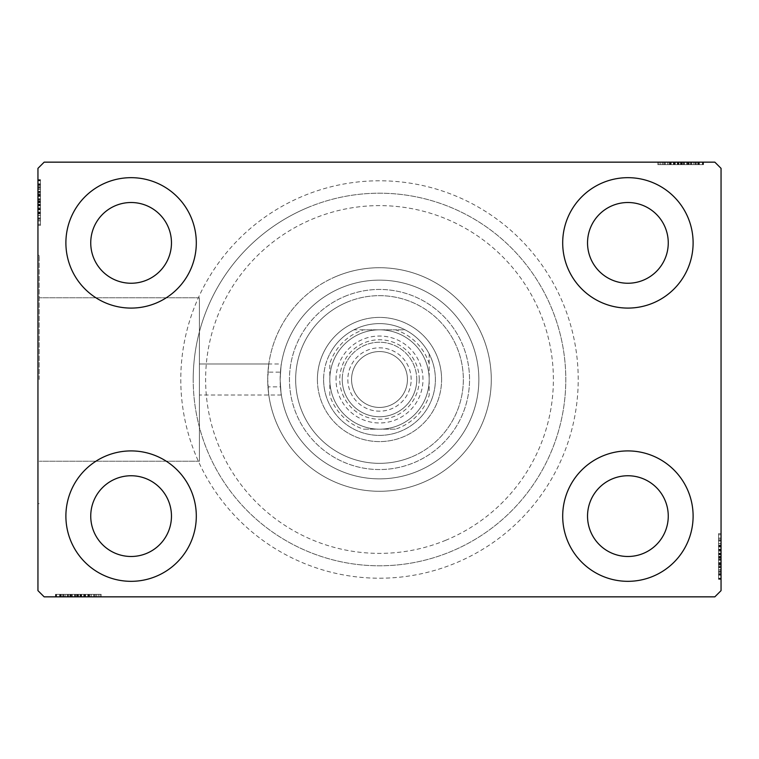 <?xml version="1.0" encoding="UTF-8"?>
<svg xmlns="http://www.w3.org/2000/svg" width="759" height="759" viewBox="0 0 759 759"><rect width="100%" height="100%" fill="white"/><g stroke="black" fill="none" stroke-linecap="round" stroke-linejoin="round"><path stroke-width="0.57" stroke-dasharray="3.79 2.85" d="M578.216 379.5A198.716 198.716 0 0 0 379.5 180.784A198.716 198.716 0 0 0 180.784 379.5A198.716 198.716 0 0 0 379.5 578.216A198.716 198.716 0 0 0 578.216 379.5M193.203 379.5A186.297 186.297 0 0 1 379.5 193.203A186.297 186.297 0 0 1 565.797 379.5A186.297 186.297 0 0 1 379.5 565.797A186.297 186.297 0 0 1 193.203 379.5A186.297 186.297 0 0 1 379.5 193.203A186.297 186.297 0 0 1 565.797 379.5A186.297 186.297 0 0 1 379.5 565.797A186.297 186.297 0 0 1 193.203 379.5M281.361 395.022L199.408 395.022L199.408 379.5L199.408 461.225L199.408 297.775L199.408 395.022L268.8 395.022L267.965 386.872C268.942 399.225 268.857 396.767 267.718 379.5C268.857 362.233 268.942 359.775 267.965 372.128L280.413 372.128A99.363 99.363 0 0 1 383.191 280.204A99.363 99.363 0 0 1 478.863 379.5A99.363 99.363 0 0 1 383.191 478.796A99.363 99.363 0 0 1 280.413 386.872L267.965 386.872A111.782 111.782 0 0 0 383.191 491.215A111.782 111.782 0 0 0 491.282 379.5A111.782 111.782 0 0 1 379.5 491.282A111.782 111.782 0 0 1 267.718 379.5A111.782 111.782 0 0 1 379.5 267.718A111.782 111.782 0 0 1 491.282 379.5A111.782 111.782 0 0 0 383.191 267.785A111.782 111.782 0 0 0 267.965 372.128L268.8 363.978L199.408 363.978L199.408 379.5L199.408 363.978L199.408 379.5L199.408 363.978L281.361 363.978M280.413 386.872L280.137 379.5C281.466 399.528 281.466 399.528 280.137 379.5C281.466 399.528 281.466 399.528 280.137 379.5C281.466 359.472 281.466 359.472 280.137 379.5C281.466 359.472 281.466 359.472 280.137 379.5L280.413 372.128M39.193 379.5L39.193 255.299L39.193 379.5M37.95 379.5L37.95 255.299L37.95 379.5M65.891 516.12A65.208 65.208 0 0 1 131.098 450.912A65.208 65.208 0 0 1 196.306 516.12A65.208 65.208 0 0 1 131.098 581.328A65.208 65.208 0 0 1 65.891 516.12A65.208 65.208 0 0 1 131.098 450.912A65.208 65.208 0 0 1 196.306 516.12A65.208 65.208 0 0 1 131.098 581.328A65.208 65.208 0 0 1 65.891 516.12A65.208 65.208 0 0 1 131.098 450.912A65.208 65.208 0 0 1 196.306 516.12A65.208 65.208 0 0 1 131.098 581.328A65.208 65.208 0 0 1 65.891 516.12M562.694 242.88A65.208 65.208 0 0 1 627.902 177.672A65.208 65.208 0 0 1 693.109 242.88A65.208 65.208 0 0 1 627.902 308.088A65.208 65.208 0 0 1 562.694 242.88A65.208 65.208 0 0 1 627.902 177.672A65.208 65.208 0 0 1 693.109 242.88A65.208 65.208 0 0 1 627.902 308.088A65.208 65.208 0 0 1 562.694 242.88A65.208 65.208 0 0 1 627.902 177.672A65.208 65.208 0 0 1 693.109 242.88A65.208 65.208 0 0 1 627.902 308.088A65.208 65.208 0 0 1 562.694 242.88M562.694 516.12A65.208 65.208 0 0 1 627.902 450.912A65.208 65.208 0 0 1 693.109 516.12A65.208 65.208 0 0 1 627.902 581.328A65.208 65.208 0 0 1 562.694 516.12A65.208 65.208 0 0 1 627.902 450.912A65.208 65.208 0 0 1 693.109 516.12A65.208 65.208 0 0 1 627.902 581.328A65.208 65.208 0 0 1 562.694 516.12A65.208 65.208 0 0 1 627.902 450.912A65.208 65.208 0 0 1 693.109 516.12A65.208 65.208 0 0 1 627.902 581.328A65.208 65.208 0 0 1 562.694 516.12M65.891 242.88A65.208 65.208 0 0 1 131.098 177.672A65.208 65.208 0 0 1 196.306 242.88A65.208 65.208 0 0 1 131.098 308.088A65.208 65.208 0 0 1 65.891 242.88A65.208 65.208 0 0 1 131.098 177.672A65.208 65.208 0 0 1 196.306 242.88A65.208 65.208 0 0 1 131.098 308.088A65.208 65.208 0 0 1 65.891 242.88A65.208 65.208 0 0 1 131.098 177.672A65.208 65.208 0 0 1 196.306 242.88A65.208 65.208 0 0 1 131.098 308.088A65.208 65.208 0 0 1 65.891 242.88M280.137 379.5A99.363 99.363 0 0 1 379.5 280.137A99.363 99.363 0 0 1 478.863 379.5A99.363 99.363 0 0 1 379.5 478.863A99.363 99.363 0 0 1 280.137 379.5A99.363 99.363 0 0 1 379.5 280.137A99.363 99.363 0 0 1 478.863 379.5A99.363 99.363 0 0 1 379.5 478.863A99.363 99.363 0 0 1 280.137 379.5A99.363 99.363 0 0 1 379.5 280.137A99.363 99.363 0 0 1 478.863 379.5A99.363 99.363 0 0 1 379.5 478.863A99.363 99.363 0 0 1 280.137 379.5M90.738 242.88A40.369 40.369 0 0 1 131.098 202.511A40.369 40.369 0 0 1 171.468 242.88A40.369 40.369 0 0 1 131.098 283.249A40.369 40.369 0 0 1 90.738 242.88M587.532 516.12A40.369 40.369 0 0 1 627.902 475.751A40.369 40.369 0 0 1 668.262 516.12A40.369 40.369 0 0 1 627.902 556.489A40.369 40.369 0 0 1 587.532 516.12M587.532 242.88A40.369 40.369 0 0 1 627.902 202.511A40.369 40.369 0 0 1 668.262 242.88A40.369 40.369 0 0 1 627.902 283.249A40.369 40.369 0 0 1 587.532 242.88M90.738 516.12A40.369 40.369 0 0 1 131.098 475.751A40.369 40.369 0 0 1 171.468 516.12A40.369 40.369 0 0 1 131.098 556.489A40.369 40.369 0 0 1 90.738 516.12M675.358 162.151L702.976 162.151L675.358 162.151L675.358 164.637L670.093 164.637L670.083 162.151L702.976 162.151L658.954 162.151L702.417 162.151L658.954 162.151L702.417 162.151L658.954 162.151L702.417 162.151L658.954 162.151L702.417 162.151L670.083 162.151L670.093 164.637L702.417 164.637L702.417 162.151L658.954 162.151L703.536 162.151L658.954 162.151L702.417 162.151L658.954 162.151L702.417 162.151L702.417 164.637L688.489 164.637L688.489 162.151L688.489 164.637L702.417 164.637L702.417 162.151L702.417 164.637L658.954 164.637L658.954 162.151L658.954 164.637L703.536 164.637L703.536 162.151L657.835 162.151L703.536 162.151L657.835 162.151L703.536 162.151L657.835 162.151L703.536 162.151L703.536 164.637L698.517 164.637L698.517 162.151M714.836 162.151L44.164 162.151L37.95 168.356L37.95 590.644L44.164 596.849L714.836 596.849L721.05 590.644L721.05 168.356L714.836 162.151M698.517 164.637L663.404 164.637L702.976 164.637L695.728 164.637L699.352 164.637L699.352 162.151L695.728 162.151L702.976 162.151L695.728 162.151L702.976 162.151L695.728 162.151L702.976 162.151L699.352 162.151L699.352 164.637L695.728 164.637L695.728 162.151L695.728 164.637L699.077 164.637L699.077 162.151L662.294 162.151L699.077 162.151L662.294 162.151L699.077 162.151L674.001 162.151L699.077 162.151L699.077 164.637L658.954 164.637L658.954 162.151L658.954 164.637L702.417 164.637L702.417 162.151L702.417 164.637L658.954 164.637L658.954 162.151L658.954 164.637L691.373 164.637L691.373 162.151M83.642 596.849L56.024 596.849L83.642 596.849L83.642 594.363L88.907 594.363L88.917 596.849L56.024 596.849L100.046 596.849L56.583 596.849L100.046 596.849L56.583 596.849L100.046 596.849L56.583 596.849L100.046 596.849L56.583 596.849L88.917 596.849L88.907 594.363L56.583 594.363L56.583 596.849L100.046 596.849L55.464 596.849L100.046 596.849L56.583 596.849L100.046 596.849L56.583 596.849L56.583 594.363L70.511 594.363L70.511 596.849L70.511 594.363L56.583 594.363L56.583 596.849L56.583 594.363L100.046 594.363L100.046 596.849L100.046 594.363L55.464 594.363L55.464 596.849L101.165 596.849L55.464 596.849L101.165 596.849L55.464 596.849L101.165 596.849L55.464 596.849L55.464 594.363L60.483 594.363L60.483 596.849M60.483 594.363L95.596 594.363L56.024 594.363L63.272 594.363L59.648 594.363L59.648 596.849L63.272 596.849L56.024 596.849L63.272 596.849L56.024 596.849L63.272 596.849L56.024 596.849L59.648 596.849L59.648 594.363L63.272 594.363L63.272 596.849L63.272 594.363L59.923 594.363L59.923 596.849L96.706 596.849L59.923 596.849L96.706 596.849L59.923 596.849L84.999 596.849L59.923 596.849L59.923 594.363L100.046 594.363L100.046 596.849L100.046 594.363L56.583 594.363L56.583 596.849L56.583 594.363L100.046 594.363L100.046 596.849L100.046 594.363L67.627 594.363L67.627 596.849M721.05 551.157L721.05 578.775L721.05 551.157L718.564 551.157L718.564 545.892L721.05 545.892L721.05 578.775L721.05 545.892L718.564 545.892L718.564 550.417L721.05 550.398L721.05 533.634L721.05 579.335L721.05 534.753L721.05 579.335L721.05 550.398L718.564 550.417L718.564 543.776L721.05 543.776M718.564 574.316L718.564 534.753L718.564 578.216L721.05 578.216L721.05 534.753L721.05 578.216L721.05 534.753L721.05 578.216L718.564 578.216L721.05 578.216L718.564 578.216L718.564 564.288L721.05 564.288L718.564 564.288L718.564 578.216L721.05 578.216L718.564 578.216L718.564 534.753L721.05 534.753L718.564 534.753L718.564 579.335L721.05 579.335L721.05 533.634L721.05 579.335L721.05 533.634L721.05 579.335L718.564 579.335L718.564 574.316L721.05 574.316M718.564 567.514L718.564 539.213L718.564 578.775L718.564 571.536L718.564 575.151L721.05 575.151L721.05 571.536L721.05 578.775L721.05 571.536L721.05 578.775L721.05 571.536L721.05 578.775L721.05 575.151L718.564 575.151L718.564 571.536L721.05 571.536L718.564 571.536L718.564 574.876L721.05 574.876L721.05 538.093L721.05 574.876L721.05 538.093L721.05 574.876L721.05 549.801L721.05 574.876L718.564 574.876L718.564 567.514L721.05 567.514M37.95 207.843L37.95 180.225L37.95 207.843L40.436 207.843L40.436 213.108L37.95 213.108L37.95 180.225L37.95 213.108L40.436 213.108L40.436 208.583L37.95 208.602L37.95 225.366L37.95 179.665L37.95 224.247L37.95 179.665L37.95 208.602L40.436 208.583L40.436 215.224L37.95 215.224M40.436 184.684L40.436 224.247L40.436 180.784L37.95 180.784L37.95 224.247L37.95 180.784L37.95 224.247L37.95 180.784L40.436 180.784L37.95 180.784L40.436 180.784L40.436 194.712L37.95 194.712L40.436 194.712L40.436 180.784L37.95 180.784L40.436 180.784L40.436 224.247L37.95 224.247L40.436 224.247L40.436 179.665L37.95 179.665L37.95 225.366L37.95 179.665L37.95 225.366L37.95 179.665L40.436 179.665L40.436 184.684L37.95 184.684M40.436 191.486L40.436 219.787L40.436 180.225L40.436 187.464L40.436 183.849L37.95 183.849L37.95 187.464L37.95 180.225L37.95 187.464L37.95 180.225L37.95 187.464L37.95 180.225L37.95 183.849L40.436 183.849L40.436 187.464L37.95 187.464L40.436 187.464L40.436 184.124L37.95 184.124L37.95 220.907L37.95 184.124L37.95 220.907L37.95 184.124L37.95 209.199L37.95 184.124L40.436 184.124L40.436 191.486L37.95 191.486M40.436 188.023L37.95 188.023M40.436 184.75L37.95 184.75M40.436 191.828L40.436 224.247L40.436 180.784L40.436 224.247L37.95 224.247L40.436 224.247L37.95 224.247L40.436 224.247L40.436 191.828L37.95 191.828M40.436 199.171L40.436 213.763L40.436 199.171L37.95 199.171L37.95 213.763L37.95 199.171L37.95 213.763L37.95 199.171L40.436 199.171L40.436 213.763L37.95 213.763L40.436 213.763L40.436 199.171L37.95 199.171L40.436 199.171M40.436 191.277L40.436 224.247L40.436 180.784L40.436 224.247L37.95 224.247L40.436 224.247L37.95 224.247L40.436 224.247L40.436 191.277L37.95 191.277M40.436 213.478L40.436 180.784L37.95 180.784L40.436 180.784L37.95 180.784L40.436 180.784L37.95 180.784L40.436 180.784L40.436 224.247L37.95 224.247L40.436 224.247L37.95 224.247L40.436 224.247L40.436 213.478L37.95 213.478M40.436 213.118L37.95 213.118M40.436 215.224L40.436 179.665L40.436 189.162L37.95 189.162M40.436 189.162L40.436 191.372L37.95 191.372M40.436 191.372L40.436 220.907L37.95 220.907L40.436 220.907L40.436 202.34L37.95 202.321L40.436 202.34L40.436 225.366L37.95 225.366L40.436 225.366L40.436 202.53L37.95 202.53L40.436 202.53L40.436 179.665L37.95 179.665L40.436 179.665L40.436 202.321L40.436 184.124L37.95 184.124L40.436 184.124L40.436 202.539L37.95 202.539L40.436 202.539L40.436 220.907L40.436 202.34L37.95 202.321L40.436 202.34L40.436 225.366L37.95 225.366M40.436 195.756L37.95 195.756M40.436 218.004L37.95 218.004M40.436 215.338L37.95 215.338M40.436 215.404L37.95 215.404M40.436 209.788L37.95 209.788M40.436 205.461L37.95 205.461M40.436 191.429L37.95 191.429M40.436 204.228L37.95 204.228M40.436 193.118L37.95 193.118L37.95 201.401L37.95 185.234L37.95 193.118L40.436 193.118L40.436 201.401L40.436 193.118M40.436 222.681L40.436 201.97L40.436 219.787L37.95 219.787L37.95 185.234L37.95 219.787L40.436 219.787L40.436 185.234L37.95 185.234L40.436 185.234L40.436 201.979L37.95 201.97L40.436 201.979L40.436 180.784L37.95 180.784L40.436 180.784L40.436 224.247L37.95 224.247L40.436 224.247L40.436 222.681L37.95 222.681M40.436 213.402L37.95 213.402M40.436 205.86L37.95 205.86M40.436 201.401L37.95 201.401L40.436 201.401M40.436 200.888L37.95 200.888M40.436 225.366L40.436 179.665L40.436 202.321L40.436 184.124L37.95 184.124L40.436 184.124L40.436 189.238L37.95 189.238M40.436 220.907L37.95 220.907M40.436 219.787L37.95 219.787L40.436 219.787M40.436 185.234L37.95 185.234M40.436 218.573L37.95 218.573M40.436 186.344L37.95 186.344M40.436 224.247L37.95 224.247L40.436 224.247L40.436 180.784L37.95 180.784L40.436 180.784L40.436 194.712L37.95 194.712L40.436 194.712L40.436 180.784L37.95 180.784L40.436 180.784L40.436 224.247M40.436 189.238L40.436 213.108L40.436 208.64L40.436 209.199L37.95 209.199L40.436 209.199L40.436 202.359L37.95 202.359M40.436 204.93L37.95 204.93M40.436 202.046L37.95 202.046M40.436 194.313L37.95 194.313M40.436 189.399L37.95 189.399M40.436 180.225L40.436 187.464L40.436 180.225L37.95 180.225L40.436 180.225L40.436 183.849L40.436 180.225L37.95 180.225L40.436 180.225L40.436 183.849L37.95 183.849L40.436 183.849L40.436 187.464L37.95 187.464L40.436 187.464L40.436 180.225L40.436 196.572L37.95 196.572L40.436 196.572L40.436 180.225L37.95 180.225M40.436 184.522L37.95 184.522M40.436 192.264L37.95 192.264M40.436 195.537L37.95 195.537M40.436 199.873L37.95 199.873M40.436 204.769L37.95 204.769M40.436 202.359L40.436 180.784L37.95 180.784L40.436 180.784L40.436 212.548L37.95 212.548L40.436 212.548L40.436 207.871L37.95 207.871L40.436 207.871L40.436 213.108L37.95 213.108M40.436 212.017L37.95 212.017M40.436 208.64L37.95 208.64M40.436 213.108L40.436 207.843M40.436 184.124L40.436 196.553L40.436 184.124M40.436 209.199L40.436 196.553L40.436 209.199L37.95 209.199M40.436 196.553L37.95 196.553L40.436 196.553M40.436 183.849L37.95 183.849L40.436 183.849M718.564 570.977L721.05 570.977M718.564 574.25L721.05 574.25M718.564 567.172L718.564 534.753L718.564 578.216L718.564 534.753L721.05 534.753L718.564 534.753L721.05 534.753L718.564 534.753L718.564 567.172L721.05 567.172M718.564 559.829L718.564 545.237L718.564 559.829L721.05 559.829L721.05 545.237L721.05 559.829L721.05 545.237L721.05 559.829L718.564 559.829L718.564 545.237L721.05 545.237L718.564 545.237L718.564 559.829L721.05 559.829L718.564 559.829M718.564 567.723L718.564 534.753L718.564 578.216L718.564 534.753L721.05 534.753L718.564 534.753L721.05 534.753L718.564 534.753L718.564 567.723L721.05 567.723M718.564 545.522L718.564 578.216L721.05 578.216L718.564 578.216L721.05 578.216L718.564 578.216L721.05 578.216L718.564 578.216L718.564 534.753L721.05 534.753L718.564 534.753L721.05 534.753L718.564 534.753L718.564 545.522L721.05 545.522M718.564 545.882L721.05 545.882M718.564 543.776L718.564 579.335L718.564 569.838L721.05 569.838M718.564 569.838L718.564 567.628L721.05 567.628M718.564 567.628L718.564 538.093L721.05 538.093L718.564 538.093L718.564 556.66L721.05 556.679L718.564 556.66L718.564 533.634L721.05 533.634L718.564 533.634L718.564 556.47L721.05 556.47L718.564 556.47L718.564 579.335L721.05 579.335L718.564 579.335L718.564 556.679L718.564 574.876L721.05 574.876L718.564 574.876L718.564 556.461L721.05 556.461L718.564 556.461L718.564 538.093L718.564 556.66L721.05 556.679L718.564 556.66L718.564 533.634L721.05 533.634M718.564 563.244L721.05 563.244M718.564 540.996L721.05 540.996M718.564 543.662L721.05 543.662M718.564 543.596L721.05 543.596M718.564 549.212L721.05 549.212M718.564 553.539L721.05 553.539M718.564 567.571L721.05 567.571M718.564 554.772L721.05 554.772M718.564 565.882L721.05 565.882L721.05 557.599L721.05 573.766L721.05 565.882L718.564 565.882L718.564 557.599L718.564 565.882M718.564 536.319L718.564 557.03L718.564 539.213L721.05 539.213L721.05 573.766L721.05 539.213L718.564 539.213L718.564 573.766L721.05 573.766L718.564 573.766L718.564 557.021L721.05 557.03L718.564 557.021L718.564 578.216L721.05 578.216L718.564 578.216L718.564 534.753L721.05 534.753L718.564 534.753L718.564 536.319L721.05 536.319M718.564 545.598L721.05 545.598M718.564 553.14L721.05 553.14M718.564 557.599L721.05 557.599L718.564 557.599M718.564 558.112L721.05 558.112M718.564 533.634L718.564 579.335L718.564 556.679L718.564 574.876L721.05 574.876L718.564 574.876L718.564 569.762L721.05 569.762M718.564 538.093L721.05 538.093M718.564 539.213L721.05 539.213L718.564 539.213M718.564 573.766L721.05 573.766M718.564 540.427L721.05 540.427M718.564 572.656L721.05 572.656M718.564 534.753L721.05 534.753L718.564 534.753L718.564 578.216L721.05 578.216L718.564 578.216L718.564 564.288L721.05 564.288L718.564 564.288L718.564 578.216L721.05 578.216L718.564 578.216L718.564 534.753M718.564 569.762L718.564 545.892L718.564 550.36L718.564 549.801L721.05 549.801L718.564 549.801L718.564 556.641L721.05 556.641M718.564 554.07L721.05 554.07M718.564 556.954L721.05 556.954M718.564 564.687L721.05 564.687M718.564 569.601L721.05 569.601M718.564 578.775L718.564 571.536L718.564 578.775L721.05 578.775L718.564 578.775L718.564 575.151L718.564 578.775L721.05 578.775L718.564 578.775L718.564 575.151L721.05 575.151L718.564 575.151L718.564 571.536L721.05 571.536L718.564 571.536L718.564 578.775L718.564 562.428L721.05 562.428L718.564 562.428L718.564 578.775L721.05 578.775M718.564 574.478L721.05 574.478M718.564 566.736L721.05 566.736M718.564 563.463L721.05 563.463M718.564 559.127L721.05 559.127M718.564 554.231L721.05 554.231M718.564 556.641L718.564 578.216L721.05 578.216L718.564 578.216L718.564 546.452L721.05 546.452L718.564 546.452L718.564 551.129L721.05 551.129L718.564 551.129L718.564 545.892L721.05 545.892M718.564 546.983L721.05 546.983M718.564 550.36L721.05 550.36M718.564 545.892L718.564 551.157M718.564 574.876L718.564 562.447L718.564 574.876M718.564 549.801L718.564 562.447L718.564 549.801L721.05 549.801M718.564 562.447L721.05 562.447L718.564 562.447M718.564 575.151L721.05 575.151L718.564 575.151M63.822 594.363L63.822 596.849M60.549 594.363L60.549 596.849M74.97 594.363L89.562 594.363L74.97 594.363L74.97 596.849L89.562 596.849L74.97 596.849L89.562 596.849L74.97 596.849L74.97 594.363L89.562 594.363L89.562 596.849L89.562 594.363L74.97 594.363L74.97 596.849L74.97 594.363M67.627 594.363L100.046 594.363L100.046 596.849L100.046 594.363L56.583 594.363L56.583 596.849L56.583 594.363L88.917 594.363L84.382 594.363L84.401 596.849L84.382 594.363L91.023 594.363L91.023 596.849M91.023 594.363L55.464 594.363L64.97 594.363L64.97 596.849M64.97 594.363L67.171 594.363L67.171 596.849M67.171 594.363L78.338 594.363L78.329 596.849L78.338 594.363L55.464 594.363L55.464 596.849L55.464 594.363L78.12 594.363L78.12 596.849L78.139 594.363L101.165 594.363L101.165 596.849L101.165 594.363L78.329 594.363L96.706 594.363L96.706 596.849L96.706 594.363L59.923 594.363L59.923 596.849L59.923 594.363L78.338 594.363L78.329 596.849L78.338 594.363L55.464 594.363L78.12 594.363L78.12 596.849L78.139 594.363L101.165 594.363L101.165 596.849M67.295 594.363L67.295 596.849M71.555 594.363L71.555 596.849M93.803 594.363L93.803 596.849M91.137 594.363L91.137 596.849M91.203 594.363L91.203 596.849M85.587 594.363L85.587 596.849M81.26 594.363L81.26 596.849M67.228 594.363L67.228 596.849M67.077 594.363L100.046 594.363L56.583 594.363L56.583 596.849L56.583 594.363L100.046 594.363L100.046 596.849L100.046 594.363L67.077 594.363L67.077 596.849M89.277 594.363L56.583 594.363L100.046 594.363L100.046 596.849L100.046 594.363L100.046 596.849L100.046 594.363L89.277 594.363L89.277 596.849M98.48 594.363L56.583 594.363L56.583 596.849L56.583 594.363L56.583 596.849L56.583 594.363L100.046 594.363L100.046 596.849L100.046 594.363L98.48 594.363L98.48 596.849M80.027 594.363L80.027 596.849M68.917 594.363L68.917 596.849L77.2 596.849L61.043 596.849L68.917 596.849L68.917 594.363L77.2 594.363L68.917 594.363M95.596 594.363L95.596 596.849L61.043 596.849L95.596 596.849L95.596 594.363L61.043 594.363L61.043 596.849L61.043 594.363L95.596 594.363L95.596 596.849L95.596 594.363M89.201 594.363L89.201 596.849M81.659 594.363L81.659 596.849M77.2 594.363L77.2 596.849L77.2 594.363M76.687 594.363L76.687 596.849M101.165 594.363L59.923 594.363L59.923 596.849L59.923 594.363L65.037 594.363L65.037 596.849M96.706 594.363L96.706 596.849M77.769 594.363L77.769 596.849M61.043 594.363L61.043 596.849M94.372 594.363L94.372 596.849M77.779 594.363L77.779 596.849M62.143 594.363L62.143 596.849M100.046 594.363L100.046 596.849L100.046 594.363L56.583 594.363L56.583 596.849L56.583 594.363L70.511 594.363L70.511 596.849L70.511 594.363L56.583 594.363L56.583 596.849L56.583 594.363L100.046 594.363M65.037 594.363L88.907 594.363L84.439 594.363L84.999 594.363L84.999 596.849L84.999 594.363L78.158 594.363L78.158 596.849M80.729 594.363L80.729 596.849M77.845 594.363L77.845 596.849M70.113 594.363L70.113 596.849M65.198 594.363L65.198 596.849M56.024 594.363L63.272 594.363L56.024 594.363L56.024 596.849L56.024 594.363L59.648 594.363L56.024 594.363L56.024 596.849L56.024 594.363L59.648 594.363L59.648 596.849L59.648 594.363L63.272 594.363L63.272 596.849L63.272 594.363L56.024 594.363L72.38 594.363L72.38 596.849L72.38 594.363L56.024 594.363L56.024 596.849M60.322 594.363L60.322 596.849M68.063 594.363L68.063 596.849M71.337 594.363L71.337 596.849M75.672 594.363L75.672 596.849M80.568 594.363L80.568 596.849M78.158 594.363L56.583 594.363L56.583 596.849L56.583 594.363L88.348 594.363L88.348 596.849L88.348 594.363L83.67 594.363L83.67 596.849L83.67 594.363L88.907 594.363L88.907 596.849L88.907 594.363L72.38 594.363L83.642 594.363M87.816 594.363L87.816 596.849M84.439 594.363L84.439 596.849M59.923 594.363L72.352 594.363L59.923 594.363M84.999 594.363L72.352 594.363L84.999 594.363L84.999 596.849M72.352 594.363L72.352 596.849L72.352 594.363M59.648 594.363L59.648 596.849L59.648 594.363M695.178 164.637L695.178 162.151M698.451 164.637L698.451 162.151M684.03 164.637L669.438 164.637L684.03 164.637L684.03 162.151L669.438 162.151L684.03 162.151L669.438 162.151L684.03 162.151L684.03 164.637L669.438 164.637L669.438 162.151L669.438 164.637L684.03 164.637L684.03 162.151L684.03 164.637M691.373 164.637L658.954 164.637L658.954 162.151L658.954 164.637L702.417 164.637L702.417 162.151L702.417 164.637L670.083 164.637L674.618 164.637L674.599 162.151L674.618 164.637L667.977 164.637L667.977 162.151M667.977 164.637L703.536 164.637L694.03 164.637L694.03 162.151M694.03 164.637L691.829 164.637L691.829 162.151M691.829 164.637L680.662 164.637L680.671 162.151L680.662 164.637L703.536 164.637L703.536 162.151L703.536 164.637L680.88 164.637L680.88 162.151L680.861 164.637L657.835 164.637L657.835 162.151L657.835 164.637L680.671 164.637L662.294 164.637L662.294 162.151L662.294 164.637L699.077 164.637L699.077 162.151L699.077 164.637L680.662 164.637L680.671 162.151L680.662 164.637L703.536 164.637L680.88 164.637L680.88 162.151L680.861 164.637L657.835 164.637L657.835 162.151M691.705 164.637L691.705 162.151M687.445 164.637L687.445 162.151M665.197 164.637L665.197 162.151M667.863 164.637L667.863 162.151M667.797 164.637L667.797 162.151M673.413 164.637L673.413 162.151M677.74 164.637L677.74 162.151M691.772 164.637L691.772 162.151M691.923 164.637L658.954 164.637L702.417 164.637L702.417 162.151L702.417 164.637L658.954 164.637L658.954 162.151L658.954 164.637L691.923 164.637L691.923 162.151M669.723 164.637L702.417 164.637L658.954 164.637L658.954 162.151L658.954 164.637L658.954 162.151L658.954 164.637L669.723 164.637L669.723 162.151M660.52 164.637L702.417 164.637L702.417 162.151L702.417 164.637L702.417 162.151L702.417 164.637L658.954 164.637L658.954 162.151L658.954 164.637L660.52 164.637L660.52 162.151M678.973 164.637L678.973 162.151M690.083 164.637L690.083 162.151L681.8 162.151L697.957 162.151L690.083 162.151L690.083 164.637L681.8 164.637L690.083 164.637M663.404 164.637L663.404 162.151L697.957 162.151L663.404 162.151L663.404 164.637L697.957 164.637L697.957 162.151L697.957 164.637L663.404 164.637L663.404 162.151L663.404 164.637M669.799 164.637L669.799 162.151M677.341 164.637L677.341 162.151M681.8 164.637L681.8 162.151L681.8 164.637M682.313 164.637L682.313 162.151M657.835 164.637L699.077 164.637L699.077 162.151L699.077 164.637L693.963 164.637L693.963 162.151M662.294 164.637L662.294 162.151M681.231 164.637L681.231 162.151M697.957 164.637L697.957 162.151M664.628 164.637L664.628 162.151M681.221 164.637L681.221 162.151M696.857 164.637L696.857 162.151M658.954 164.637L658.954 162.151L658.954 164.637L702.417 164.637L702.417 162.151L702.417 164.637L688.489 164.637L688.489 162.151L688.489 164.637L702.417 164.637L702.417 162.151L702.417 164.637L658.954 164.637M693.963 164.637L670.093 164.637L674.561 164.637L674.001 164.637L674.001 162.151L674.001 164.637L680.842 164.637L680.842 162.151M678.271 164.637L678.271 162.151M681.155 164.637L681.155 162.151M688.887 164.637L688.887 162.151M693.802 164.637L693.802 162.151M702.976 164.637L695.728 164.637L702.976 164.637L702.976 162.151L702.976 164.637L699.352 164.637L702.976 164.637L702.976 162.151L702.976 164.637L699.352 164.637L699.352 162.151L699.352 164.637L695.728 164.637L695.728 162.151L695.728 164.637L702.976 164.637L686.62 164.637L686.62 162.151L686.62 164.637L702.976 164.637L702.976 162.151M698.678 164.637L698.678 162.151M690.937 164.637L690.937 162.151M687.663 164.637L687.663 162.151M683.328 164.637L683.328 162.151M678.432 164.637L678.432 162.151M680.842 164.637L702.417 164.637L702.417 162.151L702.417 164.637L670.652 164.637L670.652 162.151L670.652 164.637L675.33 164.637L675.33 162.151L675.33 164.637L670.093 164.637L670.093 162.151L670.093 164.637L686.62 164.637L675.358 164.637M671.184 164.637L671.184 162.151M674.561 164.637L674.561 162.151M699.077 164.637L686.648 164.637L699.077 164.637M674.001 164.637L686.648 164.637L674.001 164.637L674.001 162.151M686.648 164.637L686.648 162.151L686.648 164.637M699.352 164.637L699.352 162.151L699.352 164.637M445.894 540.209A173.877 173.877 0 0 1 218.791 445.894A173.877 173.877 0 0 1 313.106 218.791A173.877 173.877 0 0 1 540.209 313.106A173.877 173.877 0 0 1 445.894 540.209M308.363 207.321A186.297 186.297 0 0 0 207.321 450.637A186.297 186.297 0 0 0 450.637 551.679A186.297 186.297 0 0 0 551.679 308.363A186.297 186.297 0 0 0 308.363 207.321A186.297 186.297 0 0 0 207.321 450.637A186.297 186.297 0 0 0 450.637 551.679A186.297 186.297 0 0 0 551.679 308.363A186.297 186.297 0 0 0 308.363 207.321M355.791 322.11A62.096 62.096 0 0 1 436.89 355.791A62.096 62.096 0 0 1 403.209 436.89A62.096 62.096 0 0 1 322.11 403.209A62.096 62.096 0 0 1 355.791 322.11A62.096 62.096 0 0 1 436.89 355.791A62.096 62.096 0 0 1 403.209 436.89A62.096 62.096 0 0 1 322.11 403.209A62.096 62.096 0 0 1 355.791 322.11M347.489 302.016A83.832 83.832 0 0 1 456.984 347.489A83.832 83.832 0 0 1 411.511 456.984A83.832 83.832 0 0 0 456.984 347.489A83.832 83.832 0 0 0 347.489 302.016A83.832 83.832 0 0 0 302.016 411.511A83.832 83.832 0 0 0 411.511 456.984A83.832 83.832 0 0 1 302.016 411.511A83.832 83.832 0 0 1 347.489 302.016M345.117 296.276A90.046 90.046 0 0 1 462.724 345.117A90.046 90.046 0 0 1 413.883 462.724A90.046 90.046 0 0 1 296.276 413.883A90.046 90.046 0 0 1 345.117 296.276A90.046 90.046 0 0 1 462.724 345.117A90.046 90.046 0 0 1 413.883 462.724A90.046 90.046 0 0 1 296.276 413.883A90.046 90.046 0 0 1 345.117 296.276M336.816 276.191A111.782 111.782 0 0 0 276.191 422.184A111.782 111.782 0 0 0 422.184 482.809A111.782 111.782 0 0 0 482.809 336.816A111.782 111.782 0 0 0 336.816 276.191A111.782 111.782 0 0 0 276.191 422.184A111.782 111.782 0 0 0 422.184 482.809A111.782 111.782 0 0 0 482.809 336.816A111.782 111.782 0 0 0 336.816 276.191M411.169 379.5A31.669 31.669 0 0 0 379.5 347.831A31.669 31.669 0 0 0 347.831 379.5A31.669 31.669 0 0 0 379.5 411.169A31.669 31.669 0 0 0 411.169 379.5M351.559 379.5A27.941 27.941 0 0 1 379.5 351.559A27.941 27.941 0 0 1 407.441 379.5A27.941 27.941 0 0 1 379.5 407.441A27.941 27.941 0 0 1 351.559 379.5A27.941 27.941 0 0 1 379.5 351.559A27.941 27.941 0 0 1 407.441 379.5A27.941 27.941 0 0 1 379.5 407.441A27.941 27.941 0 0 1 351.559 379.5M429.177 363.599L429.177 353.893A55.891 55.891 0 0 1 353.893 429.177A55.891 55.891 0 0 1 353.893 329.823L405.107 329.823A55.891 55.891 0 0 1 429.177 353.893L429.177 395.401A52.162 52.162 0 0 1 395.401 429.177L363.599 429.177A52.162 52.162 0 0 1 329.823 395.401L329.823 363.599A52.162 52.162 0 0 1 363.599 329.823L395.401 329.823A52.162 52.162 0 0 1 429.177 363.599L429.177 395.401M317.404 379.5A62.096 62.096 0 0 0 379.5 441.596A62.096 62.096 0 0 0 441.596 379.5A62.096 62.096 0 0 1 379.5 441.596A62.096 62.096 0 0 1 317.404 379.5A62.096 62.096 0 0 1 379.5 317.404A62.096 62.096 0 0 1 441.596 379.5A62.096 62.096 0 0 0 379.5 317.404A62.096 62.096 0 0 0 317.404 379.5M363.599 329.823L353.893 329.823A55.891 55.891 0 0 1 405.107 329.823L395.401 329.823M329.823 395.401L329.823 363.599M395.401 429.177L363.599 429.177M329.823 405.107A55.891 55.891 0 0 0 353.893 429.177M429.177 353.893A55.891 55.891 0 0 0 405.107 329.823M353.893 329.823A55.891 55.891 0 0 0 329.823 353.893M405.107 429.177A55.891 55.891 0 0 0 429.177 405.107M419.243 379.5A39.743 39.743 0 0 1 379.5 419.243A39.743 39.743 0 0 1 339.757 379.5A39.743 39.743 0 0 1 379.5 339.757A39.743 39.743 0 0 1 419.243 379.5M329.823 379.5A49.677 49.677 0 0 0 379.5 429.177A49.677 49.677 0 0 0 429.177 379.5A49.677 49.677 0 0 1 379.5 429.177A49.677 49.677 0 0 1 329.823 379.5A49.677 49.677 0 0 0 379.5 429.177A49.677 49.677 0 0 0 429.177 379.5A49.677 49.677 0 0 0 379.5 329.823A49.677 49.677 0 0 0 329.823 379.5A49.677 49.677 0 0 1 379.5 329.823A49.677 49.677 0 0 1 429.177 379.5A49.677 49.677 0 0 0 379.5 329.823A49.677 49.677 0 0 0 329.823 379.5M323.609 379.5A55.891 55.891 0 0 0 379.5 435.391A55.891 55.891 0 0 0 435.391 379.5A55.891 55.891 0 0 0 379.5 323.609A55.891 55.891 0 0 0 323.609 379.5M416.757 379.5A37.257 37.257 0 0 0 379.5 342.243A37.257 37.257 0 0 0 342.243 379.5A37.257 37.257 0 0 0 379.5 416.757A37.257 37.257 0 0 0 416.757 379.5A37.257 37.257 0 0 0 379.5 342.243A37.257 37.257 0 0 0 342.243 379.5A37.257 37.257 0 0 0 379.5 416.757A37.257 37.257 0 0 0 416.757 379.5A37.257 37.257 0 0 1 379.5 416.757A37.257 37.257 0 0 1 342.243 379.5M40.436 195.329L37.95 195.329M40.436 194.892L37.95 194.892M40.436 202.691L37.95 202.691M40.436 198.773L37.95 198.773M40.436 191.458L37.95 191.458M718.564 563.671L721.05 563.671M718.564 564.108L721.05 564.108M718.564 556.309L721.05 556.309M718.564 560.227L721.05 560.227M718.564 567.542L721.05 567.542M71.128 594.363L71.128 596.849M70.691 594.363L70.691 596.849M78.49 594.363L78.49 596.849M74.572 594.363L74.572 596.849M67.257 594.363L67.257 596.849M687.872 164.637L687.872 162.151M688.309 164.637L688.309 162.151M680.51 164.637L680.51 162.151M684.428 164.637L684.428 162.151M691.743 164.637L691.743 162.151M336.028 379.5A43.472 43.472 0 0 1 379.5 336.028A43.472 43.472 0 0 1 422.972 379.5A43.472 43.472 0 0 1 379.5 422.972A43.472 43.472 0 0 1 336.028 379.5M199.408 297.775L39.193 297.775L199.408 297.775M39.193 255.299L37.95 255.299L39.193 255.299M39.193 503.701L37.95 503.701L39.193 503.701M199.408 461.225L39.193 461.225L199.408 461.225"/><path stroke-width="1.14" d="M65.891 516.12A65.208 65.208 0 0 1 131.098 450.912A65.208 65.208 0 0 1 196.306 516.12A65.208 65.208 0 0 1 131.098 581.328A65.208 65.208 0 0 1 65.891 516.12M562.694 242.88A65.208 65.208 0 0 1 627.902 177.672A65.208 65.208 0 0 1 693.109 242.88A65.208 65.208 0 0 1 627.902 308.088A65.208 65.208 0 0 1 562.694 242.88M562.694 516.12A65.208 65.208 0 0 1 627.902 450.912A65.208 65.208 0 0 1 693.109 516.12A65.208 65.208 0 0 1 627.902 581.328A65.208 65.208 0 0 1 562.694 516.12M65.891 242.88A65.208 65.208 0 0 1 131.098 177.672A65.208 65.208 0 0 1 196.306 242.88A65.208 65.208 0 0 1 131.098 308.088A65.208 65.208 0 0 1 65.891 242.88M90.738 242.88A40.369 40.369 0 0 1 131.098 202.511A40.369 40.369 0 0 1 171.468 242.88A40.369 40.369 0 0 1 131.098 283.249A40.369 40.369 0 0 1 90.738 242.88M587.532 516.12A40.369 40.369 0 0 1 627.902 475.751A40.369 40.369 0 0 1 668.262 516.12A40.369 40.369 0 0 1 627.902 556.489A40.369 40.369 0 0 1 587.532 516.12M587.532 242.88A40.369 40.369 0 0 1 627.902 202.511A40.369 40.369 0 0 1 668.262 242.88A40.369 40.369 0 0 1 627.902 283.249A40.369 40.369 0 0 1 587.532 242.88M90.738 516.12A40.369 40.369 0 0 1 131.098 475.751A40.369 40.369 0 0 1 171.468 516.12A40.369 40.369 0 0 1 131.098 556.489A40.369 40.369 0 0 1 90.738 516.12M714.836 162.151L44.164 162.151L37.95 168.356L37.95 590.644L44.164 596.849L714.836 596.849L721.05 590.644L721.05 168.356L714.836 162.151"/></g></svg>
